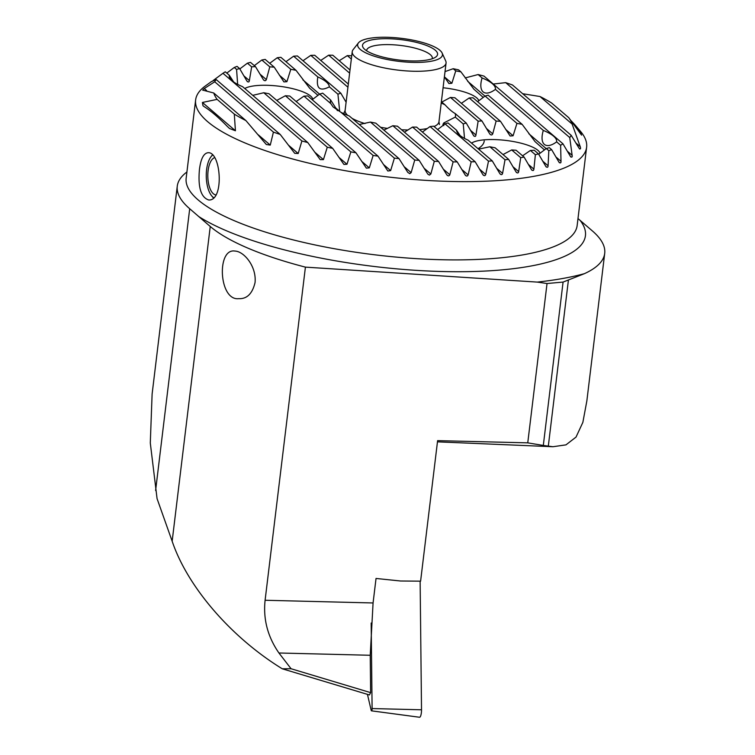 <?xml version="1.0" encoding="UTF-8"?>
<svg xmlns="http://www.w3.org/2000/svg" width="755" height="755" viewBox="0 0 755 755"><rect width="100%" height="100%" fill="white"/><g stroke="black" fill="none" stroke-linecap="round" stroke-linejoin="round"><path stroke-width="1.13" d="M370.639 692.637L369.393 694.949L282.238 668.779C231.068 637.333 187.457 586.805 172.159 541.212L157.068 498.649L150.292 442.987L152.114 394.044L177.265 186.183A204.794 55.502 6.9 0 0 189.703 208.729L210.249 226.481A204.794 55.502 6.9 0 0 305.416 267.128L265.099 600.263C263.08 619.176 267.685 636.748 278.935 652.99L291.081 668.741L370.639 692.637L370.233 655.274L373.074 602.962L376.037 578.453L400.518 581.001L420.601 581.161L437.607 440.646L527.754 442.855L547.035 283.521L563.079 282.077L543.307 445.45L527.754 442.855M282.238 668.779L291.081 668.741M255.048 282.587C256.672 266.383 243.931 251.302 234.947 251.066C216.477 247.923 218.818 300.99 238.703 298.669C246.923 299.065 252.378 293.704 255.048 282.587M305.416 267.128L537.277 282.096L547.035 283.521M577.99 218.563L592.269 230.832A204.794 55.502 -173.1 0 1 604.708 253.378A204.794 55.502 -173.1 0 1 584.408 273.669L563.079 282.077M604.708 253.378L586.852 400.933L582.86 422.366L576.027 437.088L565.967 444.865L552.924 446.733L437.456 441.845M552.924 446.733L543.307 445.45M186.919 171.989A204.794 55.502 6.9 0 0 177.265 186.183M211.542 81.502L205.351 85.976A196.923 53.369 6.9 0 0 195.63 99.943A196.923 53.369 6.9 0 0 458.766 181.587A196.923 53.369 6.9 0 0 586.616 147.253A196.923 53.369 6.9 0 0 580.519 131.379L574.97 124.858L578.943 130.077C580.982 133.022 581.699 134.494 581.086 134.494L568.77 117.704A181.162 49.103 -173.1 0 1 572.139 124.075L580.246 146.725C580.878 148.801 580.538 149.367 579.208 148.424L571.186 135.315A181.162 49.103 -173.1 0 1 569.742 137.561L572.13 155.313C572.422 157.2 571.856 157.578 570.44 156.445L562.947 143.79A181.162 49.103 -173.1 0 1 560.616 145.271L561.012 161.315C561.069 163.108 560.389 163.382 558.964 162.146L551.631 149.632A181.162 49.103 -173.1 0 1 548.819 150.698L548.092 165.779C547.988 167.506 547.233 167.714 545.818 166.411L538.504 153.907A181.162 49.103 -173.1 0 1 535.37 154.709L533.898 169.148C533.653 170.809 532.832 170.97 531.435 169.611L524.083 157.078A181.162 49.103 -173.1 0 1 520.705 157.663L518.676 171.63C518.308 173.254 517.439 173.367 516.061 171.97L508.625 159.362A181.162 49.103 -173.1 0 1 505.029 159.767L502.585 173.376C502.103 174.962 501.188 175.028 499.838 173.603L492.269 160.89A181.162 49.103 -173.1 0 1 488.504 161.136L485.72 174.452C485.135 176 484.172 176.038 482.841 174.575L475.131 161.721A181.162 49.103 -173.1 0 1 471.177 161.825L468.128 174.905C467.439 176.415 466.439 176.425 465.137 174.924L457.228 161.91A181.162 49.103 -173.1 0 1 453.113 161.872L449.829 174.754C449.046 176.236 448.008 176.208 446.724 174.679L438.589 161.466A181.162 49.103 -173.1 0 1 434.304 161.287L430.841 174.009L429.435 175.103L427.849 174.169L419.195 160.381A181.162 49.103 -173.1 0 1 414.75 160.051L411.126 172.65L409.776 173.697L407.775 172.357L399.027 158.626A181.162 49.103 -173.1 0 1 394.393 158.135L390.637 170.621L387.834 171.007L377.991 156.125A181.162 49.103 -173.1 0 1 373.14 155.454L369.308 167.865L366.383 168.157L355.954 152.774A181.162 49.103 -173.1 0 1 350.858 151.887L346.979 164.269L343.921 164.43L332.7 148.376A181.162 49.103 -173.1 0 1 327.283 147.206L323.433 159.607L320.195 159.626L307.785 142.544A181.162 49.103 -173.1 0 1 301.896 140.977L298.197 153.52L294.714 153.322L280.209 134.437A181.162 49.103 -173.1 0 1 273.423 132.106L270.262 145.102L266.317 144.516L245.894 120.564A181.162 49.103 -173.1 0 1 234.295 114.099L235.428 130.766L229.539 128.51L227.179 126.283C218.62 117.506 211.079 111.042 204.548 106.889L202.991 105.757L202.406 102.463L217.129 99.377A181.162 49.103 -173.1 0 1 213.759 93.007L202.916 90.156M199.452 169.384C200.783 158.965 203.595 153.407 207.88 152.737C221.13 151.047 224.471 201.179 208.701 199.981C200.924 197.414 197.838 187.221 199.452 169.384M465.722 175.632L465.137 174.924M447.328 175.396L446.724 174.679M203.246 90.232C202.331 90.468 202.67 89.902 204.284 88.533L214.713 81.776A181.162 49.103 -173.1 0 1 216.156 79.53L211.362 81.644M213.099 80.558L222.952 73.292A181.162 49.103 -173.1 0 1 225.283 71.81L229.256 75.217A50.415 13.665 6.9 0 0 230.803 79.417A50.415 13.665 6.9 0 0 242.591 86.655L307.785 142.544M226.783 73.103L234.267 67.459A181.162 49.103 -173.1 0 1 237.07 66.383L239.618 68.563A50.415 13.665 6.9 0 0 236.579 69.441L237.655 84.39M239.826 68.922L247.395 63.175A181.162 49.103 -173.1 0 1 250.518 62.382L255.492 66.638A50.415 13.665 6.9 0 0 251.66 66.836L249.367 80.577C249.112 82.238 248.301 82.408 246.932 81.068L239.618 68.563M254.322 65.638L261.815 60.004A181.162 49.103 -173.1 0 1 265.194 59.419L274.216 67.157A50.415 13.665 6.9 0 0 269.78 66.836L266.355 79.596C265.59 81.078 264.561 81.059 263.287 79.549L255.492 66.638M269.714 63.297L277.274 57.72A181.162 49.103 -173.1 0 1 280.869 57.314L296.026 70.319A50.415 13.665 6.9 0 0 290.788 69.309L286.909 81.682L283.918 81.908L274.216 67.157M285.966 61.693L293.62 56.2A181.162 49.103 -173.1 0 1 297.394 55.955L340.826 93.186A63.014 17.082 6.9 0 0 337.929 94.186L339.684 111.391L335.701 107.974M302.991 60.749L310.767 55.36A181.162 49.103 -173.1 0 1 314.712 55.266L348.31 84.06M320.752 60.438L328.67 55.172A181.162 49.103 -173.1 0 1 332.785 55.219L350.009 69.989M339.212 60.73L347.309 55.615A181.162 49.103 -173.1 0 1 351.585 55.804L351.717 55.908M445.025 71.602L453.198 68.714A181.162 49.103 -173.1 0 1 458.615 69.875L460.927 71.857A50.415 13.665 6.9 0 0 455.746 70.895L451.868 83.276L448.914 83.531L444.393 76.85L451.868 83.276M465.203 77.925L478.113 74.537A181.162 49.103 -173.1 0 1 484.002 76.104L562.947 143.79M493.241 84.032L505.69 82.644A181.162 49.103 -173.1 0 1 512.475 84.975L571.186 135.315M522.658 93.714L540.004 96.527A181.162 49.103 -173.1 0 1 551.594 102.982L568.77 117.704M571.224 120.866L574.97 124.858M581.595 135.136L581.086 134.494M579.708 149.056L579.208 148.424M570.95 157.078L570.44 156.445M559.483 162.787L558.964 162.146M546.337 167.053L545.818 166.411M531.973 170.271L531.435 169.611M516.609 172.64L516.061 171.97M500.395 174.282L499.838 173.603M483.417 175.264L482.841 174.575M383.889 130.105L392.836 125.726A63.014 17.082 6.9 0 0 397.441 126.198L438.589 161.466M328.67 55.172L349.631 73.141M404.425 132.182L412.523 127.066A63.014 17.082 6.9 0 0 414.589 127.104A63.014 17.082 6.9 0 0 416.637 127.114L457.228 161.91M412.523 127.066L453.113 161.872M346.111 102.227L340.826 93.186M359.238 124.518L370.45 122.065A63.014 17.082 6.9 0 0 375.773 123.15L419.195 160.381M392.836 125.726L434.304 161.287M310.767 55.36L347.923 87.221M317.77 95.187L309.692 88.259L296.026 70.319M337.447 110.655L330.624 99.981A63.014 17.082 6.9 0 0 330.794 103.605L333.106 106.946L340.873 112.25A63.014 17.082 6.9 0 0 349.263 115.968L399.027 158.626M312.202 99.726L319.658 94.064A50.415 13.665 6.9 0 0 322.649 93.139L330.624 99.981M293.62 56.2L317.808 76.934C315.977 88.467 319.827 91.77 329.35 86.834A50.415 13.665 6.9 0 0 317.808 76.934M329.35 86.834L337.929 94.186M370.45 122.065L414.75 160.051M319.658 94.064L330.794 103.605M340.873 112.25L394.393 158.135M347.309 55.615L351.33 59.06M422.404 132.059L430.039 126.547A63.014 17.082 6.9 0 0 433.653 126.16L475.131 161.721M430.039 126.547L471.177 161.825M437.617 129.558L445.072 123.895L488.504 161.136M445.072 123.895A63.014 17.082 6.9 0 0 447.97 122.905L456.548 130.256A50.415 13.665 6.9 0 0 458.134 133.692A50.415 13.665 6.9 0 0 468.091 140.156L492.269 160.89M443.808 125.566C442.656 125.566 442.638 124.698 443.78 122.952L455.274 117.11L463.249 123.943L464.523 138.42M460.163 135.617L456.548 130.256M455.274 117.11A63.014 17.082 6.9 0 0 455.105 113.476L466.231 123.027A50.415 13.665 6.9 0 0 463.249 123.943M441.382 101.717L445.025 104.841A63.014 17.082 6.9 0 0 441.222 103.01M455.105 113.476C452.358 112.004 448.998 109.116 445.025 104.841M544.449 149.905L535.097 141.685L522.139 124.348A50.415 13.665 6.9 0 0 516.958 123.386L513.089 135.768L510.125 136.023L500.527 121.347A50.415 13.665 6.9 0 0 496.129 121.055L492.732 133.852C491.986 135.334 490.976 135.324 489.693 133.833L481.935 120.951A50.415 13.665 6.9 0 0 478.141 121.178L475.943 134.994C475.707 136.674 474.914 136.844 473.545 135.522L466.231 123.027M474.074 136.174L473.545 135.522M490.288 134.541L489.693 133.833M538.711 154.256L546.28 148.518A50.415 13.665 6.9 0 0 549.319 147.65L551.631 149.632M522.592 155.804L530.406 150.453A50.415 13.665 6.9 0 0 534.229 150.245L538.504 153.907M471.564 143.129A35.447 9.607 -173.1 0 1 492.713 139.543A35.447 9.607 -173.1 0 1 540.014 153.274M503.019 154.567L511.682 149.934A50.415 13.665 6.9 0 0 516.109 150.254L524.083 157.078M478.566 149.131L489.872 146.772A50.415 13.665 6.9 0 0 495.11 147.782L508.625 159.362M483.228 97.423L473.885 89.194L460.927 71.857M477.594 101.689L485.059 96.036A50.415 13.665 6.9 0 0 488.108 95.158L522.139 124.348M461.38 103.322L469.185 97.961A50.415 13.665 6.9 0 0 473.017 97.763L500.527 121.347M443.072 87.759A35.447 9.607 -173.1 0 1 478.793 100.783M441.807 102.076L450.461 97.442A50.415 13.665 6.9 0 0 454.897 97.763L481.935 120.951M296.177 101.519L303.963 96.14A50.415 13.665 6.9 0 0 307.757 95.913L377.991 156.125M244.762 88.514A35.447 9.607 -173.1 0 1 265.373 85.268A35.447 9.607 -173.1 0 1 312.74 99.311M276.774 100.424L285.371 95.743A50.415 13.665 6.9 0 0 289.769 96.027L355.954 152.774M252.736 95.356L263.75 92.742A50.415 13.665 6.9 0 0 268.931 93.705L332.7 148.376M247.461 81.719L246.932 81.068M263.882 80.266L263.287 79.549M216.156 79.53L280.209 134.437M222.952 73.292L301.896 140.977M213.759 93.007L245.894 120.564M214.713 81.776L273.423 132.106M217.129 99.377L234.295 114.099M277.274 57.72L290.788 69.309M303.963 96.14L373.14 155.454M261.815 60.004L269.78 66.836M285.371 95.743L350.858 151.887M247.395 63.175L251.66 66.836M233.663 81.965L229.256 75.217M263.75 92.742L327.283 147.206M234.267 67.459L236.579 69.441M505.69 82.644L569.742 137.561M540.004 96.527L572.139 124.075M489.872 146.772L505.029 159.767M511.682 149.934L520.705 157.663M450.461 97.442L478.141 121.178M530.406 150.453L535.37 154.709M469.185 97.961L496.129 121.055M546.28 148.518L548.819 150.698M453.198 68.714L455.746 70.895M485.059 96.036L516.958 123.386M478.113 74.537L482.086 77.944C477.953 91.685 484.436 97.499 495.422 89.383A50.415 13.665 6.9 0 0 482.086 77.944M495.422 89.383L543.307 130.426C539.164 144.167 545.657 149.981 556.643 141.864A50.415 13.665 6.9 0 0 543.307 130.426M556.643 141.864L560.616 145.271M484.238 140.977A94.517 25.613 -173.1 0 1 478.038 148.688M366.647 50.802A33.078 8.966 -173.1 0 1 366.666 50.377A33.078 8.966 -173.1 0 1 366.675 50.321A33.078 8.966 -173.1 0 1 400.678 45.46A33.078 8.966 -173.1 0 1 432.351 58.324A33.078 8.966 -173.1 0 1 432.256 58.748M362.523 45.234A37.807 10.249 -173.1 0 1 406.718 40.43A37.807 10.249 -173.1 0 1 435.72 57.059A37.807 10.249 -173.1 0 1 398.819 60.004A37.807 10.249 -173.1 0 1 363.693 48.339A37.807 10.249 -173.1 0 1 362.523 45.234M357.662 44.63A42.714 11.58 -173.1 0 1 358.436 42.903A42.714 11.58 -173.1 0 1 401.443 38.345A42.714 11.58 -173.1 0 1 442.119 53.029A42.714 11.58 -173.1 0 1 402 61.693A42.714 11.58 -173.1 0 1 357.662 44.63M442.119 53.029L445.686 60.891A47.263 12.807 -173.1 0 1 446.063 63.033A47.263 12.807 -173.1 0 1 397.602 70.073A47.263 12.807 -173.1 0 1 352.226 51.68A47.263 12.807 -173.1 0 1 352.236 51.604A47.263 12.807 -173.1 0 1 353.095 49.688L358.436 42.903M215.703 194.922A18.752 8.229 89 0 1 207.833 177.066A18.752 8.229 89 0 1 214.448 157.72M213.589 197.612A22.291 9.777 89 0 1 211.608 195.762A22.291 9.777 89 0 1 206.266 176.396A22.291 9.777 89 0 1 210.928 156.851A22.291 9.777 89 0 1 212.514 155.19M213.372 197.829A23.631 10.362 89 0 1 212.542 196.913L211.608 195.762M210.928 156.851L211.825 155.672A23.631 10.362 89 0 1 212.353 155.02M371.177 623.035L372.102 708.558A1.916 0.51 92.4 0 1 371.488 710.832A1.916 0.51 92.4 0 1 371.167 710.285L367.449 694.373M420.129 581.152L421.516 709.794A6.304 1.68 92.4 0 1 419.506 717.25L371.488 710.832M210.249 226.481L172.159 541.212M265.099 600.263L373.074 602.962M537.277 282.096A252.057 68.309 6.9 0 0 584.408 273.669M198.433 216.345A206.37 55.927 6.9 0 0 451.443 271.687A206.37 55.927 6.9 0 0 580.17 220.46M195.63 99.943L186.164 178.218A196.923 53.369 6.9 0 0 449.291 259.871A196.923 53.369 6.9 0 0 577.15 225.537L586.616 147.253M189.703 208.729L155.605 490.523M443.355 169.205L449.829 174.754M424.14 168.261L430.841 174.009M345.101 100.5L346.205 101.444M404.161 166.676L411.126 172.65M302.906 79.87L319.563 94.139M383.38 164.401L390.637 170.621M461.862 169.535L468.128 174.905M479.651 169.243L485.72 174.452M443.78 122.952L444.969 123.98M496.705 168.327L502.585 173.376M288.401 145.111L298.197 153.52M204.284 88.533L206.587 90.506M258.21 134.768L270.262 145.102M202.406 102.463L235.428 130.766M279.359 75.217L286.909 81.682M361.683 161.334L369.308 167.865M260.031 74.179L266.355 79.596M338.891 157.323L346.979 164.269M243.903 75.887L249.367 80.577M314.675 152.104L323.433 159.607M567.335 151.198L572.13 155.313M575.905 143.006L580.246 146.725M576.471 127.954L578.943 130.077M512.975 166.742L518.676 171.63M470.516 130.341L475.943 134.994M528.387 164.42L533.898 169.148M486.456 128.463L492.732 133.852M542.779 161.221L548.092 165.779M505.633 129.369L513.089 135.768M467.638 81.257L484.955 96.112M528.849 133.748L546.176 148.593M555.925 156.955L561.012 161.315M278.935 652.99L370.233 655.274M568.411 280.077L548.29 446.328M446.063 63.033L438.957 121.744A47.263 12.807 -173.1 0 1 434.068 126.519M427.302 128.529A47.263 12.807 -173.1 0 1 419.535 129.605M407.955 129.983A47.263 12.807 -173.1 0 1 401.613 129.766M387.532 128.397A47.263 12.807 -173.1 0 1 380.605 127.293M364.976 123.575A47.263 12.807 -173.1 0 1 352.038 118.337M347.725 115.364A47.263 12.807 -173.1 0 1 345.12 110.39A47.263 12.807 -173.1 0 1 345.129 110.315M372.102 708.558L421.516 709.794M352.226 51.68L345.12 110.39L343.987 112.957M438.957 121.744L439.438 124.509"/></g></svg>
